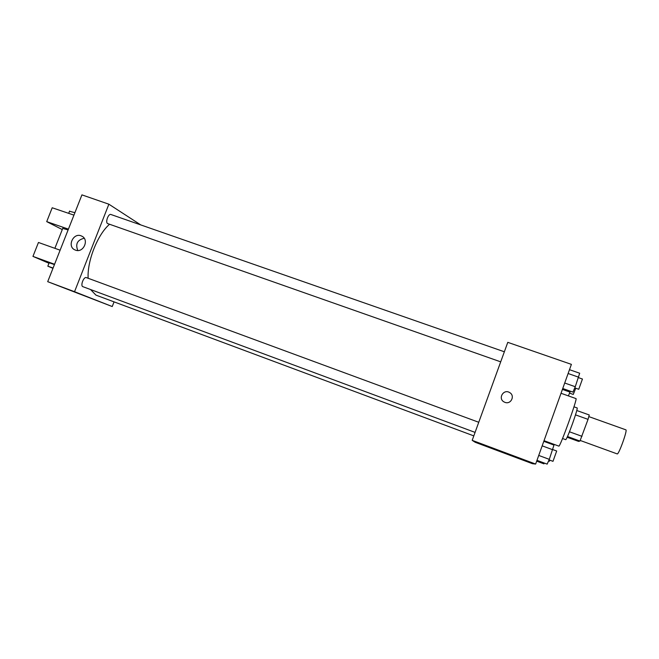 <?xml version="1.0" encoding="UTF-8"?>
<svg xmlns="http://www.w3.org/2000/svg" width="659" height="659" viewBox="0 0 659 659"><rect width="100%" height="100%" fill="white"/><g stroke="black" fill="none" stroke-linecap="round" stroke-linejoin="round"><path stroke-width="0.99" d="M580.233 440.467L617.252 453.927C618.883 454.488 627.739 429.75 625.869 429.841L588.841 416.603M575.505 414.865L588.042 419.363L589.253 414.972L576.798 410.524M588.042 419.363L579.961 441.052L578.586 441.406L567.177 437.246M569.458 431.785L581.996 436.332M567.506 436.513L579.961 441.052M573.973 406.817L577.218 407.97C577.416 408.926 575.9 414 572.679 423.185C568.981 433.334 566.682 438.836 565.768 439.693L562.539 438.515M544.021 440.69L558.865 446.127C560.158 447.099 577.951 397.641 575.966 398.58L561.023 393.283M472.19 440.344L507.784 342.342L571.394 364.369L535.643 464.06L532.464 463.697L475.188 442.28L472.19 440.344L535.643 464.06M504.934 402.344L504.077 401.949C497.611 398.604 503.567 388.604 509.662 392.575C515.371 395.664 510.947 404.815 504.934 402.344C510.947 404.815 515.371 395.664 509.662 392.575L509.662 392.575C503.567 388.604 497.611 398.604 504.077 401.949M484.67 445.435L494.431 449.092L484.67 445.435M494.629 449.158L484.678 445.435M473.813 435.887L95.95 295.125L90.538 289.523M88.141 278.271C87.103 260.923 97.631 234.447 109.551 224.274M500.7 361.849L107.606 223.566C105.119 222.371 108.405 213.359 110.901 214.496L504.357 351.782M475.081 432.395L82.869 286.673C80.134 285.808 83.759 276.385 86.354 277.612L478.755 422.279M140.754 224.917L108.875 204.199L74.541 291.706L112.236 306.542L114.056 301.871M75.447 250.115L75.044 249.95C66.575 246.598 73.536 231.902 81.609 236.062C89.624 239.349 83.462 253.435 75.447 250.115M74.541 291.706L47.703 281.673L81.93 194.875L108.875 204.199M84.204 238.253C77.358 239.917 75.225 244.003 77.811 250.502M47.703 281.673L112.236 306.542M79.311 293.84L85.728 296.295L79.311 293.84M76.839 292.934L85.827 296.328M68.108 229.933L62.745 228.401M68.421 229.134L46.715 221.63L62.275 229.579M48.98 263.271L32.95 256.392L38.461 242.471L60.117 250.189M49.17 262.784L54.45 264.58M32.95 256.392L54.573 264.251M52.959 268.337L47.827 266.178L53.074 268.048M46.715 221.63L52.201 207.766L73.94 215.131M74.912 212.676L69.508 211.259M544.318 463.063L543.972 463.854L536.69 461.143M548.56 460.971L549.367 461.267L549.903 460.188M570.34 391.191L568.387 395.894M562.407 389.42L570.01 392.105M569.565 393.135L573.281 394.428L575.735 388.242M543.79 441.332L553.98 445.072L549.285 459.348L547.159 464.125L536.978 460.328M542.176 445.846L552.72 449.743M538.732 455.435L549.285 459.348M549.046 459.875L552.992 461.333L556.69 451.011L552.769 449.57M569.483 369.683L579.689 373.233L575.266 386.726L572.935 392.105L562.737 388.505M568.107 373.521L578.676 377.203M564.705 383.019L575.266 386.726M574.763 387.896L578.75 389.28L582.449 379.032L578.511 377.656M81.609 236.062L82.218 236.383M62.811 228.228L54.878 248.319M47.827 266.178L49.194 262.719M69.59 211.037L68.684 213.351"/></g></svg>

